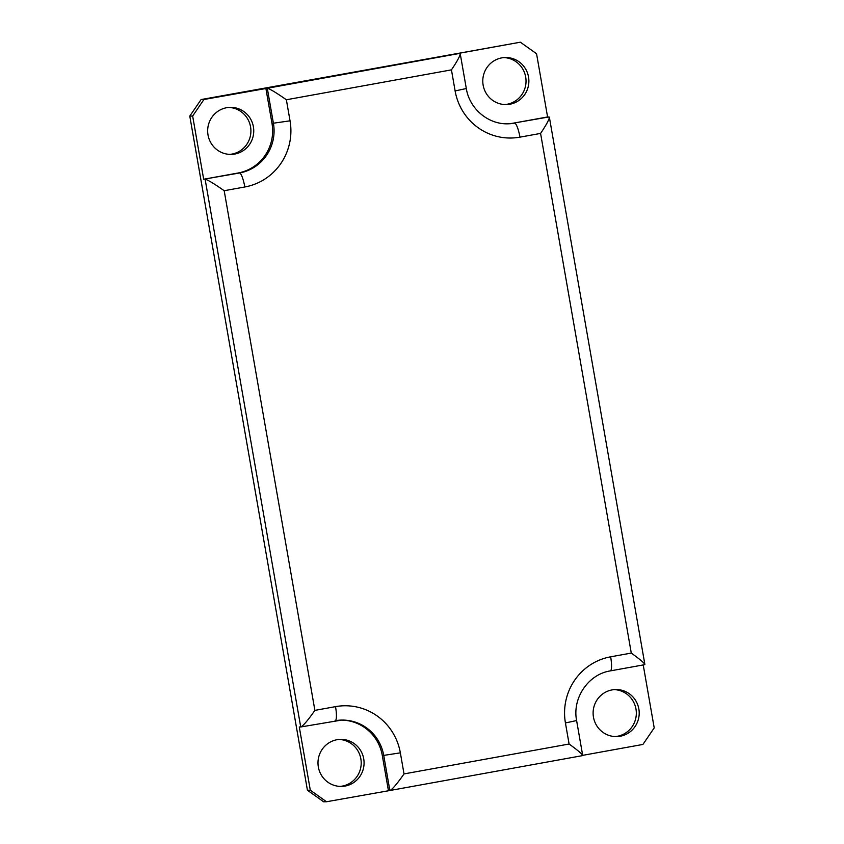 <?xml version="1.0" encoding="UTF-8"?>
<svg xmlns="http://www.w3.org/2000/svg" width="844" height="844" viewBox="0 0 844 844"><rect width="100%" height="100%" fill="white"/><g stroke="black" fill="none" stroke-linecap="round" stroke-linejoin="round"><path stroke-width="1.27" d="M644.616 664.682L644.869 664.439C644.056 662.814 639.53 659.027 631.28 653.077L610.645 656.811A57.054 55.894 88.9 0 0 565.427 722.949L569.099 744.018L404.023 773.916C397.176 783.696 392.492 789.224 389.949 790.501L326.512 801.747L310.307 790.195L307.438 790.248L189.784 116.092L192.654 116.039L203.953 99.497L201.083 99.56L189.784 116.092M201.083 99.56L520.347 42.2L536.562 53.752L547.587 116.957L549.37 117.253C549.233 119.5 546.311 124.891 540.582 133.415L631.28 653.077M203.953 99.497L267.295 88.261C270.006 88.926 276.368 92.766 286.369 99.761L451.445 69.862C457.163 61.348 460.096 55.957 460.223 53.699L458.45 53.415L520.347 42.2M582.444 755.633L582.687 755.391C581.885 753.766 577.349 749.978 569.099 744.018M310.307 790.195L299.282 726.99L300.717 726.958L205.113 179.213C207.835 179.877 214.197 183.707 224.188 190.712L244.823 186.978A14.264 2.838 -100.3 0 0 239.506 172.988L203.678 179.244L192.654 116.039M300.717 726.958L300.812 726.958C303.344 725.682 308.039 720.154 314.886 710.374L224.188 190.712M307.438 790.248L323.653 801.8L326.512 801.747M643.223 664.935L654.216 727.908L642.917 744.44L582.687 755.348M388.419 790.533L382.29 755.422A42.791 41.915 88.9 0 0 340.934 720.101M265.86 88.293L271.99 123.403A42.791 41.915 -91.1 0 1 238.071 173.009L203.678 179.244M229.726 154.389A23.537 23.052 88.9 0 0 250.858 129.385A23.537 23.052 88.9 0 0 228.84 107.42M504.849 104.561A23.537 23.052 88.9 0 0 525.981 79.558A23.537 23.052 88.9 0 0 503.963 57.592M615.16 736.58A23.537 23.052 88.9 0 0 636.281 711.576A23.537 23.052 88.9 0 0 614.274 689.611M340.037 786.408A23.537 23.052 88.9 0 0 361.158 761.404A23.537 23.052 88.9 0 0 339.151 739.439M234.759 154.051A23.537 23.052 -91.1 0 1 207.666 131.316A23.537 23.052 -91.1 0 1 230.275 107.346A23.537 23.052 -91.1 0 1 234.759 154.051M336.978 739.724A23.537 23.052 -91.1 0 1 364.07 762.459A23.537 23.052 -91.1 0 1 341.472 786.429A23.537 23.052 -91.1 0 1 336.978 739.724M612.1 689.896A23.537 23.052 -91.1 0 1 639.203 712.631A23.537 23.052 -91.1 0 1 616.595 736.601A23.537 23.052 -91.1 0 1 612.1 689.896M509.892 104.223A23.537 23.052 -91.1 0 1 482.789 81.488A23.537 23.052 -91.1 0 1 505.398 57.519A23.537 23.052 -91.1 0 1 509.892 104.223M507.371 123.815A42.791 41.915 88.9 0 0 513.194 123.182L547.587 116.957M459.885 53.383L267.295 88.261L273.424 123.372A42.791 41.915 -91.1 0 1 239.506 172.988L238.071 173.009M335.1 720.734A14.264 2.838 -100.3 0 0 335.195 720.723A14.264 2.838 -100.3 0 0 335.522 706.639L314.886 710.374M335.279 720.702A42.791 41.915 -91.1 0 1 341.651 720.08A42.791 41.915 -91.1 0 1 383.725 755.391L400.351 752.848A57.054 55.894 88.9 0 0 335.522 706.639M244.823 186.978A57.054 55.894 88.9 0 0 290.041 120.829L271.99 123.403M404.023 773.916L400.351 752.848M382.29 755.422L383.725 755.391L389.854 790.511M290.041 120.829L286.369 99.761M582.687 755.391L576.61 720.554L565.427 722.949M451.445 69.862L455.116 90.93L466.31 88.536L460.223 53.699M610.233 670.906A14.264 2.838 -100.3 0 0 610.317 670.896A14.264 2.838 -100.3 0 0 610.645 656.811M455.116 90.93A57.054 55.894 88.9 0 0 519.946 137.15A14.264 2.838 -100.3 0 0 514.629 123.161A42.791 41.915 -91.1 0 1 508.088 123.804C488.359 124.595 469.464 108.855 466.31 88.536M549.022 116.926L513.194 123.182M519.946 137.15L540.582 133.415M549.37 117.253L644.869 664.439M582.529 755.623L389.949 790.501M300.812 726.958L341.651 720.08M644.7 664.671L610.317 670.896C588.447 674.219 572.095 697.977 576.61 720.554"/></g></svg>
